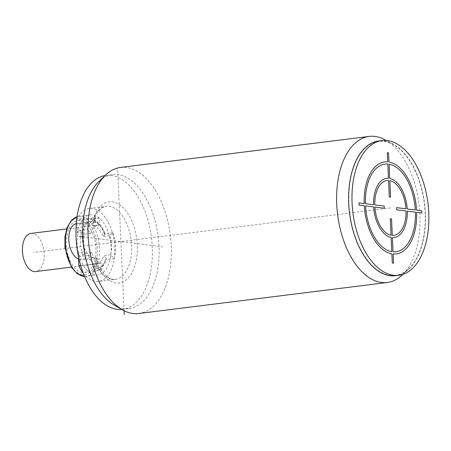 <?xml version="1.0" encoding="UTF-8"?>
<svg xmlns="http://www.w3.org/2000/svg" width="451" height="451" viewBox="0 0 451 451"><rect width="100%" height="100%" fill="white"/><g stroke="black" fill="none" stroke-linecap="round" stroke-linejoin="round"><path stroke-width="0.34" stroke-dasharray="2.25 1.69" d="M138.773 313.501A73.598 41.013 -97.1 0 0 170.895 240.535A73.598 41.013 -97.1 0 0 126.348 167.451A73.598 41.013 82.9 0 0 120.552 167.439M385.667 140.154A73.598 41.013 -97.1 0 1 418.996 204.371A73.598 41.013 -97.1 0 1 402.467 274.806M114.154 305.079A67.464 37.596 82.9 0 0 123.946 308.495A67.464 37.596 82.9 0 0 129.262 308.507A67.464 37.596 82.9 0 0 158.707 241.623A67.464 37.596 82.9 0 0 117.869 174.627A67.464 37.596 82.9 0 0 112.558 174.616A67.464 37.596 82.9 0 0 98.752 181.652M121.719 309.431A67.464 37.596 82.9 0 0 122.525 309.347A67.464 37.596 82.9 0 0 151.97 242.463A67.464 37.596 82.9 0 0 111.132 175.467A67.464 37.596 82.9 0 0 105.822 175.456A67.464 37.596 82.9 0 0 105.015 175.574M83.717 224.209L93.825 222.946A4.087 0.474 177.4 0 0 95.601 222.473A4.087 0.474 177.4 0 0 94.885 222.236L91.649 221.83A17.989 10.023 -97.1 0 0 90.234 221.83A17.989 10.023 -97.1 0 0 82.302 238.404A17.989 10.023 -97.1 0 0 93.272 257.532L96.503 257.933A4.087 0.474 -2.6 0 1 97.219 258.169A4.087 0.474 -2.6 0 1 95.449 258.643L85.34 259.906L84.968 251.793A30.256 16.862 -97.1 0 1 84.089 232.321L83.717 224.209L78.175 223.51A17.989 10.023 82.9 0 0 76.76 223.51A17.989 10.023 82.9 0 0 76.281 223.589M93.825 222.946L93.594 217.85L95.341 216.751L94.592 215.747L94.885 222.236M78.981 259.054A17.989 10.023 82.9 0 0 79.799 259.212L85.34 259.906M94.592 215.747A40.889 22.787 -97.1 0 1 119.718 204.827A40.889 22.787 -97.1 0 1 137.262 245.259A40.889 22.787 -97.1 0 1 123.23 281.796A40.889 22.787 -97.1 0 1 96.802 264.427L97.472 263.846L95.68 263.745L95.449 258.643M80.695 265.611L95.68 263.745A36.796 20.504 -97.1 0 0 112.462 279.332A36.796 20.504 -97.1 0 0 115.36 279.338C109.497 280.296 103.533 275.133 97.472 263.846M83.17 273.052A36.796 20.504 82.9 0 0 95.618 281.435A36.796 20.504 82.9 0 0 98.515 281.441A36.796 20.504 82.9 0 0 114.577 244.955A36.796 20.504 82.9 0 0 92.297 208.413A36.796 20.504 82.9 0 0 89.399 208.407A36.796 20.504 82.9 0 0 76.749 219.947L93.594 217.85A36.796 20.504 -97.1 0 1 106.244 206.304A36.796 20.504 -97.1 0 1 109.142 206.31A36.796 20.504 -97.1 0 1 131.585 245.395A36.796 20.504 -97.1 0 1 115.36 279.338L98.515 281.441M76.749 219.947L77.346 233.161L84.089 232.321M77.346 233.161A30.256 16.862 -97.1 0 1 90.211 214.901A30.256 16.862 -97.1 0 1 92.596 214.901A30.256 16.862 -97.1 0 1 110.912 244.949A30.256 16.862 -97.1 0 1 97.704 274.947A30.256 16.862 -97.1 0 1 95.319 274.941A30.256 16.862 -97.1 0 1 78.232 252.633L84.968 251.793M78.519 258.913L78.232 252.633M82.336 272.483A26.169 14.584 -97.1 0 1 66.494 246.5A26.169 14.584 -97.1 0 1 77.916 220.556A26.169 14.584 -97.1 0 1 79.979 220.556A26.169 14.584 -97.1 0 1 95.815 246.545A26.169 14.584 -97.1 0 1 84.393 272.489A26.169 14.584 -97.1 0 1 82.336 272.483M99.519 218.121A26.169 14.584 82.9 0 0 97.455 218.115A26.169 14.584 82.9 0 0 87.302 229.497L90.86 233.37A19.218 10.711 -97.1 0 1 98.318 225.015A19.218 10.711 -97.1 0 1 99.829 225.015L99.519 218.121L90.758 219.214A2.452 2.018 -82.9 0 1 91.175 219.214C97.275 220.314 101.988 225.258 105.308 234.035A2.452 0.761 160.2 0 1 105.027 234.616A23.717 13.214 82.9 0 0 92.889 221.396L93.092 225.855A19.218 10.711 -97.1 0 1 102.924 236.566L105.027 234.616M93.115 271.141L101.875 270.048L101.56 263.147L94.823 263.993L95.026 268.452A23.717 13.214 82.9 0 0 95.234 268.475A23.717 13.214 82.9 0 0 106.092 258.141A2.452 1.257 16.5 0 1 106.425 259.088A2.452 1.257 16.5 0 1 105.325 259.765A26.169 14.584 -97.1 0 1 95.178 271.141A26.169 14.584 -97.1 0 1 93.115 271.141A2.452 2.018 -82.9 0 0 95.026 268.452M101.56 263.147A19.218 10.711 -97.1 0 1 91.728 252.436L88.486 255.458A26.169 14.584 82.9 0 0 101.875 270.048M88.486 255.458L79.726 256.551A2.452 0.761 160.2 0 0 82.894 255.232L84.991 253.276A19.218 10.711 -97.1 0 1 84.123 234.21L81.823 231.707A23.717 13.214 82.9 0 0 82.894 255.232M81.823 231.707A2.452 1.257 16.5 0 0 78.547 230.591L87.302 229.497M90.86 233.37L84.123 234.21M99.829 225.015L93.092 225.855M30.939 233.421A19.218 10.711 -97.1 0 1 32.449 233.421A19.218 10.711 -97.1 0 1 44.085 252.509A19.218 10.711 -97.1 0 1 35.697 271.558M91.728 252.436L84.991 253.276M114.086 258.671A26.169 14.584 82.9 0 0 112.908 232.705L109.661 235.726A19.218 10.711 -97.1 0 1 110.529 254.792L114.086 258.671L105.325 259.765M105.308 234.035A2.452 0.761 160.2 0 0 104.147 233.798L112.908 232.705M109.661 235.726L102.924 236.566M110.529 254.792L103.792 255.638A19.218 10.711 -97.1 0 1 96.339 263.993A19.218 10.711 -97.1 0 1 94.823 263.993M92.889 221.396A2.452 2.018 -82.9 0 0 91.175 219.214M106.092 258.141L103.792 255.638M390.092 275.29A67.464 37.596 82.9 0 0 409.209 268.266A67.464 37.596 82.9 0 0 424.357 203.7A67.464 37.596 82.9 0 0 393.808 144.839A67.464 37.596 82.9 0 0 384.015 141.422A67.464 37.596 82.9 0 0 348.944 203.581A67.464 37.596 82.9 0 0 390.092 275.29M395.454 275.708A67.87 37.822 82.9 0 0 425.079 208.418A67.87 37.822 82.9 0 0 383.993 141.016A67.87 37.822 82.9 0 0 378.648 141.005M124.048 310.705L117.593 168.539M390.419 207.934L33.318 252.487M82.804 236.786L162.478 246.77M96.503 257.933L96.802 264.427M78.175 223.51L91.649 221.83M93.272 257.532L79.799 259.212M84.512 276.429A30.256 16.862 82.9 0 0 86.248 276.378A30.256 16.862 82.9 0 0 99.457 246.381A30.256 16.862 82.9 0 0 81.141 216.333A30.256 16.862 82.9 0 0 78.756 216.328A30.256 16.862 82.9 0 0 77.059 216.7M82.443 274.918A28.622 15.948 -97.1 0 1 64.989 244.493A28.622 15.948 -97.1 0 1 79.866 218.126A28.622 15.948 -97.1 0 1 97.32 248.546A28.622 15.948 -97.1 0 1 82.443 274.918M78.547 230.591A26.169 14.584 82.9 0 0 79.726 256.551M104.147 233.798A26.169 14.584 82.9 0 0 90.758 219.214M122.525 309.347L129.262 308.507M105.822 175.456L112.558 174.616M95.601 222.473L95.341 216.751M90.234 221.83L76.76 223.51M97.478 263.891L97.219 258.169M89.399 208.407L106.244 206.304L102.913 207.415C100.06 208.903 97.517 212.111 95.291 217.027M77.059 216.683L90.211 214.901M84.517 276.452L97.704 274.947M77.916 220.556L97.455 218.115M98.318 225.015L66.59 228.973M84.393 272.489L95.178 271.141C100.443 270.262 104.192 266.248 106.425 259.088M96.339 263.993L71.348 267.11M393.808 144.839L386.236 140.481M409.209 268.266L402.94 274.349"/><path stroke-width="0.68" d="M369.189 136.416L120.552 167.439A73.598 41.013 82.9 0 0 105.495 175.112A73.598 41.013 82.9 0 0 88.965 245.547A73.598 41.013 82.9 0 0 122.294 309.764A73.598 41.013 82.9 0 0 132.977 313.49A73.598 41.013 -97.1 0 0 138.773 313.501L387.409 282.478A73.598 41.013 -97.1 0 1 381.614 282.467A73.598 41.013 82.9 0 1 337.066 209.382A73.598 41.013 82.9 0 1 369.189 136.416A73.598 41.013 82.9 0 1 374.984 136.427A73.598 41.013 -97.1 0 1 385.667 140.154L386.236 140.481M402.94 274.349L402.467 274.806A73.598 41.013 -97.1 0 1 387.409 282.478M105.015 175.574A67.464 37.596 82.9 0 0 76.433 243.061A67.464 37.596 82.9 0 0 117.209 309.335A67.464 37.596 82.9 0 0 121.719 309.431M105.495 175.112L98.752 181.652A67.464 37.596 82.9 0 0 83.604 246.218A67.464 37.596 82.9 0 0 114.154 305.079L122.294 309.764M76.281 223.589A17.989 10.023 82.9 0 0 68.823 240.09A17.989 10.023 82.9 0 0 78.981 259.054M83.17 273.052A36.796 20.504 82.9 0 1 78.835 265.848L80.695 265.611M78.835 265.848L78.519 258.913M71.348 267.11L35.697 271.558A19.218 10.711 -97.1 0 1 34.18 271.558A19.218 10.711 -97.1 0 1 22.55 252.47A19.218 10.711 -97.1 0 1 30.939 233.421L66.59 228.973M382.02 140.588L378.648 141.005A67.87 37.822 82.9 0 0 349.023 208.294A67.87 37.822 82.9 0 0 390.109 275.696A67.87 37.822 82.9 0 0 395.454 275.708L398.825 275.285A67.87 37.822 82.9 0 0 428.45 207.996A67.87 37.822 82.9 0 0 387.364 140.594A67.87 37.822 82.9 0 0 382.02 140.588A67.87 37.822 82.9 0 0 352.394 207.872A67.87 37.822 82.9 0 0 393.481 275.279A67.87 37.822 82.9 0 0 398.825 275.285M124.222 314.584L124.048 310.705M79.337 236.352L82.804 236.786M387.291 152.697L387.708 161.87A46.368 25.837 82.9 0 0 364.188 203.559L358.968 202.905L359.069 205.092L364.29 205.746A46.368 25.837 82.9 0 0 391.885 253.845L392.302 263.018L393.548 263.17L393.131 254.003A46.368 25.837 82.9 0 0 416.656 212.314L421.871 212.968L421.775 210.775L416.555 210.121A46.368 25.837 82.9 0 0 388.959 162.022L388.542 152.855L387.291 152.697M389.703 178.461L389.055 164.215A44.159 24.608 82.9 0 1 415.309 209.969L407.197 208.948A29.805 16.608 82.9 0 0 389.703 178.461M387.809 164.057L388.458 178.303A29.805 16.608 82.9 0 0 373.546 204.731L365.434 203.717A44.159 24.608 82.9 0 1 387.809 164.057M388.553 180.496L389.303 196.969L390.549 197.121L389.805 180.654A27.601 15.379 82.9 0 1 405.951 208.796L396.57 207.618L396.671 209.811L406.047 210.983A27.601 15.379 82.9 0 1 392.285 235.377L391.541 218.904L390.29 218.746L391.04 235.219A27.601 15.379 82.9 0 1 374.894 207.077L384.269 208.255L384.173 206.062L374.792 204.889A27.601 15.379 82.9 0 1 388.553 180.496M365.535 205.904L373.648 206.924A29.805 16.608 82.9 0 0 391.141 237.412L391.789 251.658A44.159 24.608 82.9 0 1 365.535 205.904M393.035 251.81L392.387 237.57A29.805 16.608 82.9 0 0 407.298 211.141L415.405 212.156A44.159 24.608 82.9 0 1 393.035 251.81M77.059 216.7A30.256 16.862 82.9 0 0 65.705 247.875A30.256 16.862 82.9 0 0 83.869 276.373A30.256 16.862 82.9 0 0 84.512 276.429M84.517 276.452L77.2 273.65L71.523 267.387L64.961 247.746L64.916 236.955L67.143 227.422L71.365 220.376L77.059 216.683"/></g></svg>
